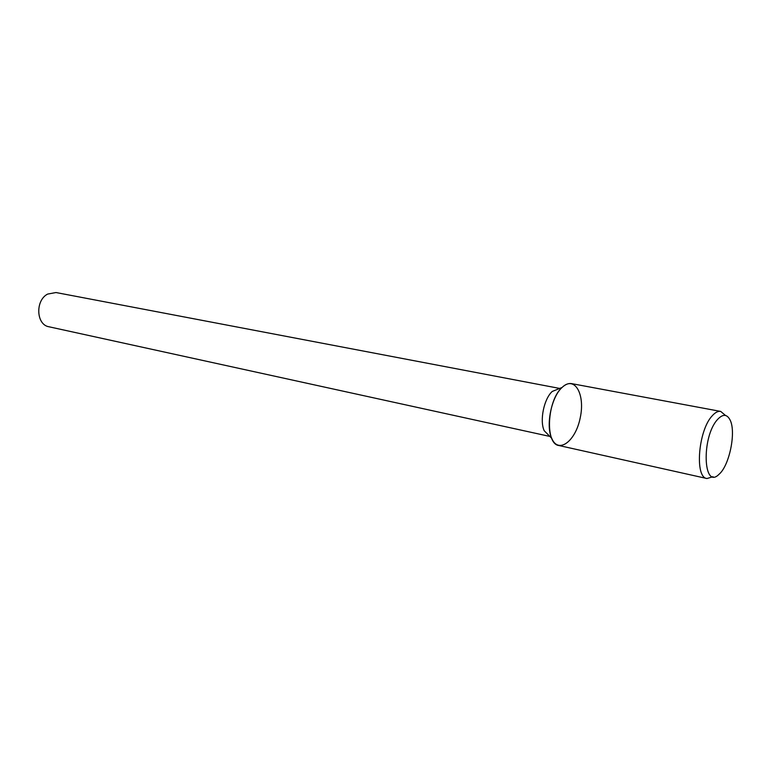 <?xml version="1.0" encoding="UTF-8"?>
<svg xmlns="http://www.w3.org/2000/svg" width="771" height="771" viewBox="0 0 771 771"><rect width="100%" height="100%" fill="white"/><g stroke="black" fill="none" stroke-linecap="round" stroke-linejoin="round"><path stroke-width="1.16" d="M559.679 388.43L55.984 292.537L47.619 294.088C35.071 300.459 36.179 324.851 48.978 326.779L549.858 436.425M552.258 391.437L552.248 391.446C543.94 398.819 539.459 420.696 544.21 430.729L551.679 438.256C558.329 454.447 575.706 441.253 580.255 417.66C585.353 394.174 574.568 375.198 562.088 387.447L562.069 387.466C551.419 396.94 545.608 425.361 551.679 438.256M725.53 415.473L720.702 411.415L571.581 383.621C568.526 383.1 565.355 384.372 562.088 387.447C547.034 400.428 544.837 444.086 558.917 445.522L706.968 478.531L713.002 476.7M720.702 411.415C718.013 410.962 715.16 412.456 712.134 415.897C698.256 430.459 694.536 477.635 706.968 478.531M717.493 419.54C701.215 437.167 703.142 490.597 719.044 474.271C729.405 465.674 736.286 432.059 730.127 420.079C727.024 413.998 722.812 413.815 717.493 419.54M552.248 391.446L562.069 387.466"/></g></svg>
